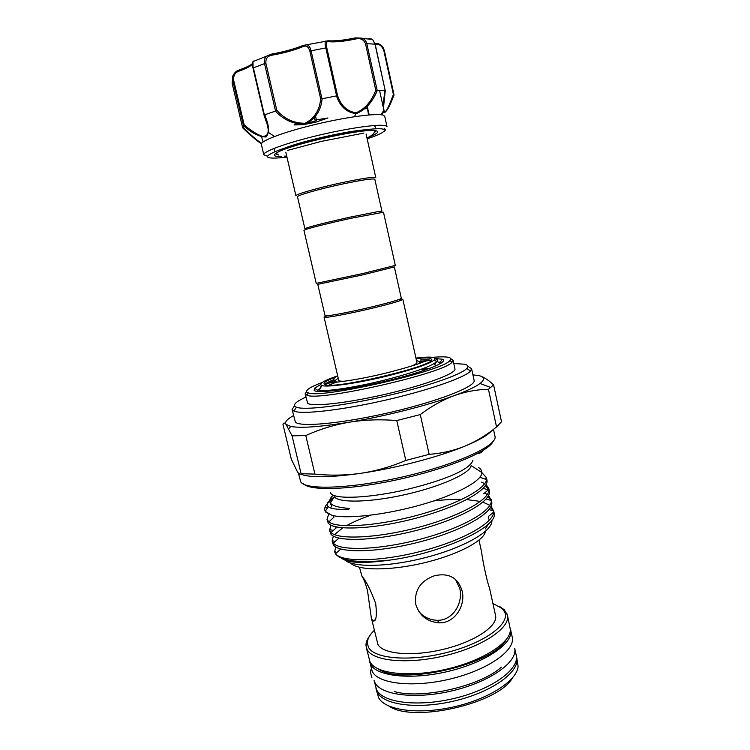 <?xml version="1.0" encoding="UTF-8"?>
<svg xmlns="http://www.w3.org/2000/svg" width="750" height="750" viewBox="0 0 750 750"><rect width="100%" height="100%" fill="white"/><g stroke="black" fill="none" stroke-linecap="round" stroke-linejoin="round"><path stroke-width="1.12" d="M333.909 497.353C327.675 501.244 325.763 504.356 328.172 506.7L330.197 507.853C332.578 508.744 336.206 509.25 341.062 509.363C344.353 509.372 351.45 509.363 348.9 508.378C338.85 507.638 332.709 505.912 330.487 503.212L329.709 501.197C329.625 499.425 330.787 497.447 333.206 495.272M478.472 467.4L480.862 469.35L481.969 472.566L471.159 465.581C470.316 473.166 441.534 486.337 406.116 494.391C370.716 502.509 338.756 503.194 334.416 496.791M481.969 472.566C481.931 481.013 456.103 494.981 420.225 505.05C384.488 515.119 346.434 519.169 331.922 515.353L325.434 511.491L324.788 510.047C324.178 506.85 326.887 503.147 332.925 498.956M328.697 514.284L326.981 519.3L328.8 521.887C336.441 528.413 374.288 526.491 414.094 516.122C454.322 505.706 485.531 489.544 486.497 479.569L486.431 477.638L481.959 472.725M331.922 515.353L325.547 511.988L324.788 510.047M330.103 502.659L331.116 501.9M484.706 483.647L481.584 482.156M486.431 477.638L486.928 479.897C489.694 489.759 457.903 507.3 414.919 518.475C372.356 529.612 332.728 530.812 328.134 522.919L326.981 519.3M487.312 494.484L484.556 493.022M331.003 525.197L329.55 530.147L331.031 532.547C338.016 539.775 376.294 538.35 416.719 527.803C457.556 517.219 488.859 500.4 488.925 490.069L488.803 488.541L486.066 484.556M488.803 488.541L489.291 490.791C492.15 501.047 460.481 518.972 417.562 530.138C375.066 541.284 335.4 542.109 330.722 533.822L329.55 530.147M489.881 505.303L482.925 502.125M480.384 501.441L466.8 499.584M461.887 499.397C453.431 499.219 444.066 499.734 433.791 500.916M370.847 515.184C361.209 518.541 353.062 522.056 346.388 525.741M342.816 527.85L334.462 534.6M333.337 536.081L332.119 540.956L333.291 543.131C339.591 551.081 378.3 550.172 419.325 539.456C460.781 528.694 492.169 511.2 491.306 500.512L488.569 495.413M491.166 499.416L491.653 501.666C494.597 512.316 463.059 530.606 420.206 541.781C377.766 552.928 338.072 553.387 333.3 544.697L332.119 540.956M485.934 486.328L488.934 489.684M488.259 497.016L491.306 500.559M335.728 546.956L334.678 551.747L335.578 553.65C341.166 562.312 380.287 561.975 421.922 551.081C463.988 540.15 495.45 521.962 493.631 510.919L491.062 506.25M493.528 510.262L494.016 512.503C500.016 526.284 442.772 552.947 390.553 559.997C359.306 563.306 340.931 561.206 335.438 553.706L334.706 551.869M490.584 507.666L493.416 510.853M349.462 561.413L349.059 560.316M485.419 531.356C484.35 540.75 457.387 555.019 423.478 562.978C389.587 571.013 357.469 570.656 350.653 563.072M344.062 559.116C350.391 567.778 387.431 567.572 426.225 557.4C464.878 547.359 493.538 530.513 491.831 520.228M478.997 540.169L481.462 551.381C483.094 563.419 487.669 584.184 489.384 587.438L495.544 615.45C498.253 625.781 475.434 641.438 444.291 649.097C413.194 656.869 382.987 654.281 377.916 644.456L371.288 617.606L367.519 590.747C365.681 583.931 363.938 579.263 362.278 576.759M359.484 567.319L361.922 576.216C366.103 580.894 370.706 590.062 375.731 603.713C377.128 616.987 376.031 622.631 372.441 620.644L371.288 617.606M462.131 590.962C465.759 605.428 454.959 623.25 439.303 622.856C427.144 621.872 419.288 615.637 415.716 604.153C414.225 590.381 420.441 580.922 434.381 575.784C448.744 572.541 457.997 577.603 462.131 590.962M418.884 611.578C423.844 617.137 429.975 620.044 437.288 620.316C452.972 620.728 463.369 602.859 459.769 588.478L455.522 579.431M374.278 630.356C369.562 634.903 367.256 639.234 367.369 643.341L368.447 647.194C374.053 658.969 410.663 661.978 447.769 652.275C484.931 642.703 510.281 623.756 504.731 612.131L502.228 608.559L492.9 603.413M499.65 606.525L504.319 609.788L507.441 615.131C510.722 627.459 483.459 646.312 445.988 655.453C408.562 664.725 372.675 661.312 367.069 649.453L365.981 645.478C365.878 642.497 367.069 639.366 369.534 636.084M366.216 647.212L369.994 661.866C375.581 673.734 409.509 677.747 445.941 669.319C482.4 661.022 510.844 642.703 510.375 629.663L507.441 615.131M369.469 660.684L372.253 671.447C378.028 684 413.962 688.041 451.275 678.75C488.625 669.6 515.662 650.1 512.241 637.078L510.328 628.678M369.675 661.856L370.538 664.191C376.256 676.509 412.181 680.344 449.531 671.062C486.919 661.922 514.031 642.628 510.656 629.831M374.072 680.503L376.556 689.691C382.453 702.806 418.434 707.372 455.653 698.072C492.919 688.913 519.759 668.869 516.216 655.275L514.744 648.534M516.403 656.438L516.722 657.581C520.284 671.25 493.463 691.359 456.206 700.519C419.006 709.819 383.016 705.197 377.1 691.997L375.984 688.341M376.2 689.513L378.694 697.884C385.294 710.306 418.603 714.938 454.022 706.828C489.469 698.841 517.509 680.269 518.091 666.206L516.722 657.581M335.147 381.112C335.025 380.447 336.066 379.547 338.278 378.422M416.503 360.647L420.487 361.725L418.809 363.591M400.275 299.128L402.844 299.259L401.663 300.047C397.087 301.913 386.7 304.772 370.481 308.653C350.841 313.303 330.197 317.278 325.481 317.362L324.066 317.156L326.325 315.928M344.213 381.234C340.734 381.328 338.897 381.009 338.7 380.269L324.066 317.156M369.956 307.341C350.963 311.841 330.984 315.703 326.4 315.806L325.022 315.619L317.775 284.334L362.606 274.903L394.341 266.944L401.316 298.284L400.162 299.044C395.709 300.834 385.641 303.6 369.956 307.341M362.541 273.581L316.228 283.369L303.928 230.297L306.169 229.322C314.363 226.8 328.997 223.181 350.062 218.466L383.484 212.222L395.316 265.397L362.541 273.581M380.494 211.95L381.938 211.237L379.547 211.312L349.556 217.238C329.175 221.803 315.019 225.309 307.078 227.775L304.894 228.741L306.497 228.759M381.938 211.237L374.822 179.269C373.2 178.266 362.278 179.887 342.056 184.134C318.909 189.084 296.372 195.572 297.497 196.838L304.894 228.741M366.075 133.969L375.797 177.694C374.128 176.634 362.841 178.294 341.953 182.662C318.028 187.781 294.769 194.503 295.931 195.834L285.816 152.194M364.144 129.872C345.047 131.428 303.675 140.831 285.778 147.675M275.297 153.731L278.194 154.791M274.828 151.716L274.284 149.381L275.072 147.994M373.941 125.531L375.253 126.441L375.769 128.784M281.344 156.441L276.647 156.3C273.009 155.784 273.609 154.312 278.438 151.894C292.838 144.197 356.278 129.787 372.591 130.5L376.669 130.922C379.472 132.019 376.444 134.25 367.584 137.616M267.553 156.188L263.803 154.781C262.65 151.622 286.613 142.866 318.244 135.356C349.847 127.828 380.297 123.666 385.837 125.822L387.028 126.778L384.741 116.372L383.522 115.303C377.916 112.847 347.372 116.775 315.741 124.35C284.072 131.888 260.147 140.944 261.375 144.394L263.803 154.781M309.159 122.569C313.416 121.734 315.853 120.956 316.462 120.234L314.944 120.075L314.456 117.956M263.212 141.891L262.275 139.369M268.641 132.6L274.509 136.472M385.275 90.366L383.588 106.706L383.888 110.091C385.416 115.894 389.756 103.725 393.422 94.5L394.012 94.997C390.272 105.15 387.159 110.991 384.656 112.538C382.894 109.275 383.044 101.906 385.097 90.45L377.222 90.516C372.534 102.075 365.531 109.791 356.203 113.653C346.706 112.528 340.116 106.603 336.45 95.888L322.116 98.784C321.009 110.484 315.469 118.903 305.484 124.059C293.906 124.491 283.884 120.178 275.419 111.112L264.478 114.881C269.259 125.119 269.822 132.478 266.156 136.941C259.838 137.147 252.272 133.387 243.45 125.653L242.644 127.8C250.369 135.319 256.631 140.634 261.441 143.747M239.55 69.853L239.147 71.081C235.219 72.356 233.372 75.338 233.606 80.016L232.791 80.381L232.106 83.175L242.644 127.809L243.234 127.406C251.044 135.338 257.194 140.634 261.694 143.287M262.659 141.037L261.713 136.978M431.109 360.487C429.684 359.747 426.3 359.559 420.947 359.916M335.184 382.322L333.938 379.631C333.356 378.591 334.603 377.334 337.678 375.853C323.456 380.738 318.216 383.962 321.984 385.547C327.544 387.609 359.016 383.053 388.988 375.572C413.953 369.216 429.047 364.031 434.278 360.028C436.988 356.981 430.875 356.334 415.931 358.078C420.084 358.444 421.753 359.034 420.938 359.869L431.278 360.3M418.8 358.294C424.294 357.806 428.091 357.825 430.181 358.322L431.672 359.306C437.259 365.531 329.644 390.722 324.497 384.337L324.019 383.756C323.897 382.294 327.619 380.138 335.184 377.288M325.097 384.188L334.369 380.7M435.103 358.716C437.503 359.25 438.038 360.225 436.725 361.65C431.644 366.066 416.128 371.728 390.206 378.656C358.566 386.962 325.238 392.072 319.228 390.15L321.984 385.547M321.422 386.484L320.747 386.25L321.928 385.631M322.294 382.425C310.2 386.972 305.119 390.244 307.041 392.241L308.241 392.812C319.491 399.216 442.425 371.278 449.812 360.647C451.481 359.044 451.041 357.947 448.481 357.347C445.453 356.681 440.175 356.681 432.656 357.356M450.787 358.762L453.066 360.244L452.091 362.156C444.713 373.181 318.253 401.916 306.844 395.156L305.128 393.853L306.544 391.528M305.897 397.116C296.822 401.212 293.166 404.297 294.928 406.378L296.353 407.213C304.05 410.438 341.653 406.144 383.541 396.6C425.438 387.103 461.203 374.738 466.753 368.494C468.628 366.45 467.934 365.016 464.644 364.219L453.788 363.516M468.253 366.516L471.572 368.672L470.569 371.025C464.981 377.578 427.931 390.525 384.403 400.397C340.875 410.306 301.875 414.637 294 411.141L292.087 409.453L294.506 405.778M419.85 369.741L430.322 368.175M298.416 473.091L300.722 481.772C305.212 490.453 352.547 488.738 405.413 476.278C458.306 463.912 497.906 445.284 494.972 436.303L493.481 429.356M471.572 368.672L474.103 380.391C476.25 386.278 439.359 400.969 390.947 412.219C342.562 423.534 299.306 427.491 295.341 421.988L292.087 409.453M453.066 360.244L454.959 368.878C456.544 373.256 426.141 384.769 386.709 393.956C347.297 403.181 311.456 407.109 307.659 403.219L305.128 393.853M435.084 358.566L442.181 359.184C449.944 361.378 426.544 371.184 390.178 380.091C353.869 389.044 317.869 393.759 314.166 390.478L314.484 388.2L320.616 384.572M439.781 362.091L441.469 362.963M316.753 391.294L320.466 388.078M491.859 430.594C488.044 435.056 479.128 440.222 465.094 446.072C439.228 456.853 396.328 468.131 360.984 473.287C330.028 477.619 309.9 477.891 300.619 474.094M492.975 441.609C488.634 451.659 446.747 469.022 397.781 479.634C348.816 490.341 307.444 491.175 303.009 483.113M301.106 473.719L292.059 435.834L286.003 424.331C284.522 422.616 283.509 422.625 282.966 424.359L291.319 459.225L297.319 471.637C298.959 474.084 300.225 474.778 301.106 473.719L314.925 474.103C330.328 475.706 345.684 475.434 360.984 473.287C376.275 470.925 391.219 466.641 405.797 460.434L429.159 454.331C441.788 453.412 453.769 450.656 465.094 446.072C476.381 441.281 486.863 434.916 496.537 426.956L501.506 421.809L493.594 384.881L488.447 389.306C477.019 389.494 465.562 391.622 454.05 395.681C442.556 399.966 431.297 406.266 420.272 414.572L429.159 454.331M496.537 426.956L488.447 389.306M405.797 460.434L396.769 420.553C380.363 419.194 364.491 419.747 349.144 422.222C333.834 424.913 319.378 429.366 305.784 435.572L314.925 474.103M420.272 414.572L396.769 420.553M305.784 435.572L292.059 435.834M480.075 375.928C484.097 377.213 488.606 380.194 493.594 384.881M472.903 374.831L479.559 375.778C484.688 377.166 484.847 379.734 480.028 383.484C475.425 386.934 466.762 391.003 454.05 395.681C427.791 405.375 384.544 416.372 349.144 422.222C320.269 426.9 300.844 428.316 290.859 426.469L286.003 424.331C284.456 422.166 286.969 419.25 293.541 415.575M421.678 362.578L420.975 362.653M322.566 391.537L321.403 390.469M328.978 385.106L335.334 382.556M421.003 361.453L426.028 361.088M437.025 361.303L440.569 363.534M334.397 380.747L332.119 381.506M324.806 384.497C325.941 383.194 328.988 381.572 333.938 379.613M333.956 379.688C328.969 381.675 325.997 383.306 325.041 384.591M271.725 54.056L272.306 55.125C267.638 55.828 265.509 58.556 265.903 63.3L264.534 63.619C263.906 60.319 264.722 57.759 266.981 55.931L271.725 54.056M253.837 60.966L253.012 61.575L253.022 68.138L263.916 114.825L264.478 114.881M233.606 80.016L244.191 124.875L243.469 125.616L232.791 80.381L232.669 77.362C233.494 73.866 235.406 71.494 238.406 70.247M374.953 43.341L375.956 43.378L376.556 44.269L375.188 44.25M393.994 94.837L384.347 50.587L383.812 50.531C382.106 46.247 379.697 44.156 376.556 44.269M375.863 43.341C379.547 43.397 382.341 45.684 384.234 50.203M368.766 38.681L369.281 38.756M375.066 44.362L372.562 39.356L369.15 38.4M328.041 40.762C334.772 41.259 343.875 40.294 355.35 37.875L355.734 38.972C344.091 41.419 335.062 42.319 328.65 41.672C326.428 41.241 325.819 43.312 326.822 47.897L325.819 47.925C325.022 44.484 324.919 42.225 325.5 41.147L328.125 40.819L328.65 41.672M244.191 124.875C250.612 130.472 256.697 134.306 262.425 136.378C267.769 136.444 269.391 132.553 267.3 124.716L263.916 114.825L253.022 68.138C252.253 64.744 252.253 62.55 253.012 61.575L271.884 54.066C283.847 51.919 294.253 49.059 303.113 45.469L328.125 40.819C334.359 41.344 343.453 40.369 355.416 37.894L362.016 38.128C364.509 39.122 366.112 40.978 366.816 43.697L365.55 43.903C363.741 39.506 360.478 37.856 355.734 38.972M355.416 37.894L372.562 39.356L375.178 44.222L385.162 90.431L375.009 44.147L366.816 43.697L377.222 90.516M326.822 47.897L337.481 95.334L336.591 95.85L325.819 47.925L311.081 50.784C310.219 47.269 308.766 45.244 306.741 44.719L303.113 45.469L302.963 46.631C294.225 50.222 283.997 53.053 272.306 55.125M265.903 63.3L276.806 110.306C284.728 119.147 294.206 123.459 305.241 123.225C314.625 118.134 319.762 109.978 320.644 98.728L321.966 98.803L311.081 50.784L309.862 51.188C308.503 46.659 306.206 45.141 302.963 46.631M337.481 95.334C340.931 105.703 347.156 111.516 356.166 112.781C364.997 108.919 371.531 101.419 375.769 90.291L377.128 90.506M385.003 90.441L384.084 97.106M383.681 110.512L380.972 114.75M369.234 114.919L367.219 106.491M267.3 124.706L264.337 115.706M276.806 110.306L275.541 111.066L264.534 63.619L253.397 67.866L264.366 114.909M367.134 106.584L368.578 114.975M381.666 114.844L383.916 111.459M364.838 108.975L367.359 108.112M232.669 77.372L232.106 83.175L242.644 127.8M354.413 116.709L355.959 113.691M314.944 120.075L327.947 117.984L315.919 122.138L303.178 124.744L294.084 124.931L297.244 124.134M374.062 133.012L376.219 130.809M402.844 299.259L416.916 362.503C417.066 363.253 415.547 364.331 412.369 365.756M337.472 382.069L335.597 381.609M512.4 678.038C498.263 703.725 412.781 723.15 388.931 706.087M374.85 682.463C380.672 695.269 416.194 699.675 453.244 690.581C490.341 681.619 517.584 662.006 514.734 648.553M501.413 667.134C480.375 686.269 421.378 699.675 394.134 691.509M505.969 639.975C492.347 664.95 401.363 685.622 378.291 668.981M361.434 562.472L359.812 561.487M390.553 559.997C364.106 563.747 347.794 563.156 341.597 558.244M367.153 138.844C381.356 134.025 386.766 130.809 383.381 129.225C377.625 127.012 342.647 132.319 310.5 140.559C278.25 148.781 260.363 156.872 270.253 157.922C273.6 158.316 279.169 158.025 286.941 157.069M320.644 98.728L309.862 51.188M375.769 90.291L365.55 43.903M393.422 94.5L383.812 50.531M252.441 64.003C250.838 66.169 246.403 68.522 239.147 71.081M271.847 54.038C283.725 51.928 294.169 49.05 303.178 45.394M384.188 128.616C385.978 129.244 385.716 130.312 383.391 131.831M334.331 496.669L330.394 503.081M336.759 552.609L334.622 551.325M485.269 528.909L488.766 523.65M358.097 561.384L358.331 562.388M437.288 620.306L439.303 622.856M372.441 620.644L375.225 619.856M367.369 643.341L365.981 645.478M371.878 677.391C370.453 673.472 370.266 670.613 371.316 668.803M326.4 315.806L325.481 317.362M307.078 227.775L306.169 229.322M276 153.234L278.719 155.025M287.419 150.45L321.244 141.412L363.863 133.078M430.716 360.844C429.272 360.113 426.197 360.722 421.481 362.644C415.566 365.016 404.034 368.428 386.887 372.863C372.834 376.275 359.953 378.872 348.225 380.653C331.828 383.072 327.309 382.434 325.538 384.741M420.938 359.869L420.975 362.831M434.278 360.028L436.725 361.65M440.297 362.241L442.181 359.184M317.512 390.131L314.484 388.2M480.028 383.484L490.903 387.544M290.859 426.469L288.703 428.7M296.353 407.213L294 411.141M466.753 368.494L470.569 371.025M308.241 392.812L306.844 395.156M449.812 360.647L452.091 362.156M436.584 365.578L434.541 364.819L436.397 361.978M434.719 359.587L436.303 361.378M252.441 63.45C251.119 65.072 246.722 67.237 239.25 69.947C234.863 72.244 232.669 74.719 232.669 77.362L232.669 77.362M374.962 43.388L375.956 43.378C380.587 44.559 382.341 44.794 384.347 50.587L394.022 94.903M383.438 108.037L379.566 90.431M265.706 117.891L264.966 114.703M242.653 127.791L257.4 141.009L261.45 143.719M316.359 119.775L315.6 116.419M284.587 156.103L286.734 156.15M366.947 137.925C371.091 136.266 373.903 133.847 375.366 130.659M379.547 211.312L381.038 212.316M400.162 299.044L401.663 300.047M478.078 453.281C480.769 453.094 482.213 452.278 482.409 450.844M330.366 492.581C332.184 499.444 364.031 498.572 399.609 491.1C434.278 483.347 469.659 471.459 472.969 460.181M504.731 612.131L506.916 613.462M335.578 553.65L340.706 549.113M493.631 510.919L489 509.587M333.291 543.131L338.419 538.556L338.128 537.909M491.306 500.512L486.122 499.003M331.031 532.547L336.159 527.934L335.578 526.772M488.925 490.069L483.188 488.372M328.8 521.887L333.909 517.247L333.019 515.606M486.497 479.569L479.85 477.3M330.197 507.853L331.697 506.484L330.084 502.556M325.566 507.441L327.413 507.937M486.234 478.2L485.119 479.156M488.812 489.441L483.666 493.781M330.281 529.697L333.328 530.475M332.691 540.825L335.175 541.453M493.659 512.128L488.681 516.234C487.987 517.856 488.222 518.916 489.384 519.422M328.172 506.7L325.331 511.331"/></g></svg>

